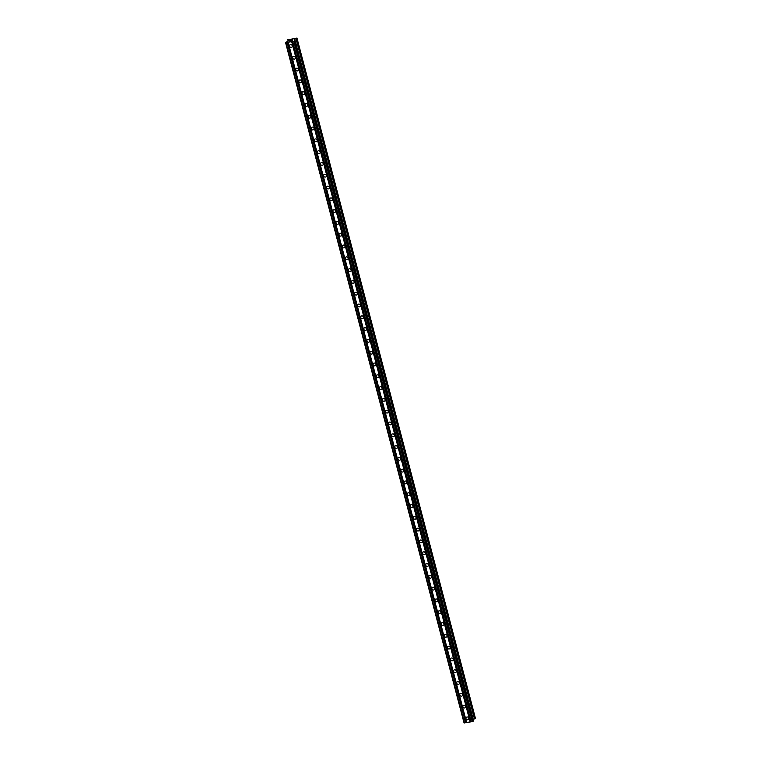 <?xml version="1.0" encoding="UTF-8"?>
<svg xmlns="http://www.w3.org/2000/svg" width="761" height="761" viewBox="0 0 761 761"><rect width="100%" height="100%" fill="white"/><g stroke="black" fill="none" stroke-linecap="round" stroke-linejoin="round"><path stroke-width="1.14" d="M465.989 718.593A1.474 1.341 38.3 0 1 467.625 717.024A1.474 1.341 38.3 0 1 468.519 719.278A1.474 1.341 38.3 0 1 465.989 718.593M462.888 706.798A1.474 1.341 38.3 0 1 464.533 705.228A1.474 1.341 38.3 0 1 465.428 707.483A1.474 1.341 38.3 0 1 462.888 706.798M459.796 695.002A1.474 1.341 38.3 0 1 461.432 693.433A1.474 1.341 38.3 0 1 462.336 695.687A1.474 1.341 38.3 0 1 459.796 695.002M456.705 683.207A1.474 1.341 38.3 0 1 458.341 681.628A1.474 1.341 38.3 0 1 459.235 683.892A1.474 1.341 38.3 0 1 456.705 683.207M453.604 671.402A1.474 1.341 38.3 0 1 455.249 669.832A1.474 1.341 38.3 0 1 456.143 672.096A1.474 1.341 38.3 0 1 453.604 671.402M450.512 659.606A1.474 1.341 38.3 0 1 452.148 658.037A1.474 1.341 38.3 0 1 453.052 660.301A1.474 1.341 38.3 0 1 450.512 659.606M447.42 647.811A1.474 1.341 38.3 0 1 449.057 646.241A1.474 1.341 38.3 0 1 449.951 648.496A1.474 1.341 38.3 0 1 447.42 647.811M444.319 636.015A1.474 1.341 38.3 0 1 445.965 634.446A1.474 1.341 38.3 0 1 446.859 636.7A1.474 1.341 38.3 0 1 444.319 636.015M441.228 624.22A1.474 1.341 38.3 0 1 442.864 622.65A1.474 1.341 38.3 0 1 443.768 624.905A1.474 1.341 38.3 0 1 441.228 624.22M438.136 612.424A1.474 1.341 38.3 0 1 439.772 610.855A1.474 1.341 38.3 0 1 440.667 613.109A1.474 1.341 38.3 0 1 438.136 612.424M435.035 600.629A1.474 1.341 38.3 0 1 436.681 599.05A1.474 1.341 38.3 0 1 437.575 601.314A1.474 1.341 38.3 0 1 435.035 600.629M431.944 588.824A1.474 1.341 38.3 0 1 433.58 587.254A1.474 1.341 38.3 0 1 434.474 589.518A1.474 1.341 38.3 0 1 431.944 588.824M428.843 577.028A1.474 1.341 38.3 0 1 430.488 575.459A1.474 1.341 38.3 0 1 431.382 577.713A1.474 1.341 38.3 0 1 428.843 577.028M425.751 565.233A1.474 1.341 38.3 0 1 427.397 563.663A1.474 1.341 38.3 0 1 428.291 565.918A1.474 1.341 38.3 0 1 425.751 565.233M422.659 553.437A1.474 1.341 38.3 0 1 424.296 551.868A1.474 1.341 38.3 0 1 425.19 554.122A1.474 1.341 38.3 0 1 422.659 553.437M419.558 541.642A1.474 1.341 38.3 0 1 421.204 540.072A1.474 1.341 38.3 0 1 422.098 542.327A1.474 1.341 38.3 0 1 419.558 541.642M416.467 529.846A1.474 1.341 38.3 0 1 418.103 528.277A1.474 1.341 38.3 0 1 419.007 530.531A1.474 1.341 38.3 0 1 416.467 529.846M413.375 518.051A1.474 1.341 38.3 0 1 415.011 516.472A1.474 1.341 38.3 0 1 415.906 518.736A1.474 1.341 38.3 0 1 413.375 518.051M410.274 506.246A1.474 1.341 38.3 0 1 411.92 504.676A1.474 1.341 38.3 0 1 412.814 506.94A1.474 1.341 38.3 0 1 410.274 506.246M407.183 494.45A1.474 1.341 38.3 0 1 408.819 492.881A1.474 1.341 38.3 0 1 409.722 495.135A1.474 1.341 38.3 0 1 407.183 494.45M404.091 482.655A1.474 1.341 38.3 0 1 405.727 481.085A1.474 1.341 38.3 0 1 406.621 483.34A1.474 1.341 38.3 0 1 404.091 482.655M400.99 470.859A1.474 1.341 38.3 0 1 402.636 469.29A1.474 1.341 38.3 0 1 403.53 471.544A1.474 1.341 38.3 0 1 400.99 470.859M397.898 459.064A1.474 1.341 38.3 0 1 399.535 457.494A1.474 1.341 38.3 0 1 400.438 459.749A1.474 1.341 38.3 0 1 397.898 459.064M394.807 447.268A1.474 1.341 38.3 0 1 396.443 445.699A1.474 1.341 38.3 0 1 397.337 447.953A1.474 1.341 38.3 0 1 394.807 447.268M391.706 435.473A1.474 1.341 38.3 0 1 393.351 433.894A1.474 1.341 38.3 0 1 394.246 436.158A1.474 1.341 38.3 0 1 391.706 435.473M388.614 423.668A1.474 1.341 38.3 0 1 390.25 422.098A1.474 1.341 38.3 0 1 391.154 424.362A1.474 1.341 38.3 0 1 388.614 423.668M385.523 411.872A1.474 1.341 38.3 0 1 387.159 410.303A1.474 1.341 38.3 0 1 388.053 412.557A1.474 1.341 38.3 0 1 385.523 411.872M382.422 400.077A1.474 1.341 38.3 0 1 384.067 398.507A1.474 1.341 38.3 0 1 384.961 400.762A1.474 1.341 38.3 0 1 382.422 400.077M379.33 388.281A1.474 1.341 38.3 0 1 380.966 386.712A1.474 1.341 38.3 0 1 381.87 388.966A1.474 1.341 38.3 0 1 379.33 388.281M376.238 376.486A1.474 1.341 38.3 0 1 377.875 374.916A1.474 1.341 38.3 0 1 378.769 377.171A1.474 1.341 38.3 0 1 376.238 376.486M373.137 364.69A1.474 1.341 38.3 0 1 374.783 363.121A1.474 1.341 38.3 0 1 375.677 365.375A1.474 1.341 38.3 0 1 373.137 364.69M370.046 352.895A1.474 1.341 38.3 0 1 371.682 351.316A1.474 1.341 38.3 0 1 372.586 353.58A1.474 1.341 38.3 0 1 370.046 352.895M366.954 341.09A1.474 1.341 38.3 0 1 368.59 339.52A1.474 1.341 38.3 0 1 369.485 341.784A1.474 1.341 38.3 0 1 366.954 341.09M363.853 329.294A1.474 1.341 38.3 0 1 365.499 327.725A1.474 1.341 38.3 0 1 366.393 329.979A1.474 1.341 38.3 0 1 363.853 329.294M360.762 317.499A1.474 1.341 38.3 0 1 362.398 315.929A1.474 1.341 38.3 0 1 363.301 318.184A1.474 1.341 38.3 0 1 360.762 317.499M357.67 305.703A1.474 1.341 38.3 0 1 359.306 304.134A1.474 1.341 38.3 0 1 360.2 306.388A1.474 1.341 38.3 0 1 357.67 305.703M354.569 293.908A1.474 1.341 38.3 0 1 356.215 292.338A1.474 1.341 38.3 0 1 357.109 294.593A1.474 1.341 38.3 0 1 354.569 293.908M351.477 282.112A1.474 1.341 38.3 0 1 353.114 280.533A1.474 1.341 38.3 0 1 354.008 282.797A1.474 1.341 38.3 0 1 351.477 282.112M348.376 270.307A1.474 1.341 38.3 0 1 350.022 268.738A1.474 1.341 38.3 0 1 350.916 271.002A1.474 1.341 38.3 0 1 348.376 270.307M345.285 258.512A1.474 1.341 38.3 0 1 346.93 256.942A1.474 1.341 38.3 0 1 347.825 259.206A1.474 1.341 38.3 0 1 345.285 258.512M342.193 246.716A1.474 1.341 38.3 0 1 343.829 245.147A1.474 1.341 38.3 0 1 344.723 247.401A1.474 1.341 38.3 0 1 342.193 246.716M339.092 234.921A1.474 1.341 38.3 0 1 340.738 233.351A1.474 1.341 38.3 0 1 341.632 235.606A1.474 1.341 38.3 0 1 339.092 234.921M336.001 223.125A1.474 1.341 38.3 0 1 337.637 221.556A1.474 1.341 38.3 0 1 338.54 223.81A1.474 1.341 38.3 0 1 336.001 223.125M332.909 211.33A1.474 1.341 38.3 0 1 334.545 209.76A1.474 1.341 38.3 0 1 335.439 212.015A1.474 1.341 38.3 0 1 332.909 211.33M329.808 199.534A1.474 1.341 38.3 0 1 331.454 197.955A1.474 1.341 38.3 0 1 332.348 200.219A1.474 1.341 38.3 0 1 329.808 199.534M326.716 187.729A1.474 1.341 38.3 0 1 328.352 186.16A1.474 1.341 38.3 0 1 329.256 188.424A1.474 1.341 38.3 0 1 326.716 187.729M323.625 175.934A1.474 1.341 38.3 0 1 325.261 174.364A1.474 1.341 38.3 0 1 326.155 176.619A1.474 1.341 38.3 0 1 323.625 175.934M320.524 164.138A1.474 1.341 38.3 0 1 322.169 162.569A1.474 1.341 38.3 0 1 323.064 164.823A1.474 1.341 38.3 0 1 320.524 164.138M317.432 152.343A1.474 1.341 38.3 0 1 319.068 150.773A1.474 1.341 38.3 0 1 319.972 153.028A1.474 1.341 38.3 0 1 317.432 152.343M314.341 140.547A1.474 1.341 38.3 0 1 315.977 138.978A1.474 1.341 38.3 0 1 316.871 141.232A1.474 1.341 38.3 0 1 314.341 140.547M311.239 128.752A1.474 1.341 38.3 0 1 312.885 127.182A1.474 1.341 38.3 0 1 313.779 129.437A1.474 1.341 38.3 0 1 311.239 128.752M308.148 116.956A1.474 1.341 38.3 0 1 309.784 115.377A1.474 1.341 38.3 0 1 310.688 117.641A1.474 1.341 38.3 0 1 308.148 116.956M305.056 105.151A1.474 1.341 38.3 0 1 306.693 103.582A1.474 1.341 38.3 0 1 307.587 105.846A1.474 1.341 38.3 0 1 305.056 105.151M301.955 93.356A1.474 1.341 38.3 0 1 303.601 91.786A1.474 1.341 38.3 0 1 304.495 94.041A1.474 1.341 38.3 0 1 301.955 93.356M298.864 81.56A1.474 1.341 38.3 0 1 300.5 79.991A1.474 1.341 38.3 0 1 301.404 82.245A1.474 1.341 38.3 0 1 298.864 81.56M295.772 69.765A1.474 1.341 38.3 0 1 297.408 68.195A1.474 1.341 38.3 0 1 298.302 70.45A1.474 1.341 38.3 0 1 295.772 69.765M292.671 57.969A1.474 1.341 38.3 0 1 294.317 56.4A1.474 1.341 38.3 0 1 295.211 58.654A1.474 1.341 38.3 0 1 292.671 57.969M289.58 46.174A1.474 1.341 38.3 0 1 291.216 44.604A1.474 1.341 38.3 0 1 292.119 46.859A1.474 1.341 38.3 0 1 289.58 46.174M290.179 40.323L289.741 40.875L290.645 40.761L289.589 40.932L291.149 40.124L290.179 40.323M290.483 40.495L289.979 40.58M290.673 40.723L289.741 40.875M291.149 40.133L289.589 40.932M292.709 39.981L291.758 40.162M292.842 39.953L291.558 40.58M292.557 40.409L291.282 40.656M288.276 39.753L296.971 38.079L294.716 39.134L294.05 39.981L295.097 40.438L293.87 41.36L285.556 42.559L288.257 40.942L288.923 40.095L288.295 39.829M285.556 42.559L464.029 722.845L472.334 721.647L473.551 720.715M474.493 718.793L475.444 718.365L296.971 38.079M473.218 719.402L474.512 718.86L296.029 38.583L474.512 718.86M292.11 45.222A1.474 1.341 38.3 0 1 291.387 44.661M295.201 57.018A1.474 1.341 38.3 0 1 294.488 56.457M298.302 68.823A1.474 1.341 38.3 0 1 297.58 68.252M301.394 80.618A1.474 1.341 38.3 0 1 300.671 80.048M304.486 92.414A1.474 1.341 38.3 0 1 303.772 91.843M307.587 104.209A1.474 1.341 38.3 0 1 306.864 103.639M310.678 116.005A1.474 1.341 38.3 0 1 309.955 115.434M313.77 127.8A1.474 1.341 38.3 0 1 313.056 127.239M316.871 139.605A1.474 1.341 38.3 0 1 316.148 139.035M319.962 151.401A1.474 1.341 38.3 0 1 319.24 150.83M323.054 163.196A1.474 1.341 38.3 0 1 322.341 162.626M326.155 174.992A1.474 1.341 38.3 0 1 325.432 174.421M329.247 186.787A1.474 1.341 38.3 0 1 328.524 186.217M332.338 198.583A1.474 1.341 38.3 0 1 331.625 198.012M335.439 210.378A1.474 1.341 38.3 0 1 334.716 209.817M338.531 222.183A1.474 1.341 38.3 0 1 337.808 221.613M341.622 233.979A1.474 1.341 38.3 0 1 340.909 233.408M344.723 245.774A1.474 1.341 38.3 0 1 344.001 245.204M347.815 257.57A1.474 1.341 38.3 0 1 347.102 256.999M350.907 269.365A1.474 1.341 38.3 0 1 350.193 268.795M354.008 281.161A1.474 1.341 38.3 0 1 353.285 280.6M357.099 292.956A1.474 1.341 38.3 0 1 356.386 292.395M360.191 304.761A1.474 1.341 38.3 0 1 359.477 304.191M363.292 316.557A1.474 1.341 38.3 0 1 362.569 315.986M366.383 328.352A1.474 1.341 38.3 0 1 365.67 327.782M369.485 340.148A1.474 1.341 38.3 0 1 368.762 339.577M372.576 351.943A1.474 1.341 38.3 0 1 371.853 351.373M375.668 363.739A1.474 1.341 38.3 0 1 374.954 363.178M378.769 375.534A1.474 1.341 38.3 0 1 378.046 374.973M381.86 387.339A1.474 1.341 38.3 0 1 381.137 386.769M384.952 399.135A1.474 1.341 38.3 0 1 384.238 398.564M388.053 410.93A1.474 1.341 38.3 0 1 387.33 410.36M391.144 422.726A1.474 1.341 38.3 0 1 390.422 422.155M394.236 434.521A1.474 1.341 38.3 0 1 393.523 433.951M397.337 446.317A1.474 1.341 38.3 0 1 396.614 445.756M400.429 458.112A1.474 1.341 38.3 0 1 399.706 457.551M403.52 469.918A1.474 1.341 38.3 0 1 402.807 469.347M406.621 481.713A1.474 1.341 38.3 0 1 405.898 481.142M409.713 493.508A1.474 1.341 38.3 0 1 408.99 492.938M412.804 505.304A1.474 1.341 38.3 0 1 412.091 504.733M415.906 517.1A1.474 1.341 38.3 0 1 415.183 516.529M418.997 528.895A1.474 1.341 38.3 0 1 418.274 528.334M422.089 540.7A1.474 1.341 38.3 0 1 421.375 540.129M425.19 552.496A1.474 1.341 38.3 0 1 424.467 551.925M428.281 564.291A1.474 1.341 38.3 0 1 427.568 563.72M431.373 576.087A1.474 1.341 38.3 0 1 430.659 575.516M434.474 587.882A1.474 1.341 38.3 0 1 433.751 587.311M437.565 599.678A1.474 1.341 38.3 0 1 436.852 599.107M440.667 611.473A1.474 1.341 38.3 0 1 439.944 610.912M443.758 623.278A1.474 1.341 38.3 0 1 443.035 622.707M446.85 635.074A1.474 1.341 38.3 0 1 446.136 634.503M449.951 646.869A1.474 1.341 38.3 0 1 449.228 646.298M453.042 658.665A1.474 1.341 38.3 0 1 452.319 658.094M456.134 670.46A1.474 1.341 38.3 0 1 455.42 669.889M459.235 682.256A1.474 1.341 38.3 0 1 458.512 681.694M462.327 694.051A1.474 1.341 38.3 0 1 461.604 693.49M465.418 705.856A1.474 1.341 38.3 0 1 464.705 705.285M468.519 717.652A1.474 1.341 38.3 0 1 467.796 717.081M291.701 41.712L470.165 722.008M288.153 42.302L466.626 722.589M291.948 41.617L470.422 721.904M292.538 41.522L471.011 721.808M292.681 41.551L471.154 721.837M293.87 41.36L472.334 721.647M294.621 41.056L473.095 721.342M285.984 42.664L464.457 722.95M287.163 42.464L465.637 722.75M287.42 42.369L465.884 722.655M288.01 42.264L466.483 722.56M295.087 40.457L473.561 720.743M294.716 39.134L295.049 40.409M294.773 39.106L473.247 719.392M295.981 38.621L474.445 718.907M296.048 38.497L474.522 718.784M296.181 38.44L474.655 718.726M296.6 38.326L475.073 718.612M296.647 38.316L475.121 718.603M296.847 38.24L475.321 718.527M288.105 41.008L287.782 39.753L288.115 41.008M287.896 39.762L288.21 40.97M287.943 39.762L288.257 40.942M295.097 40.438L473.57 720.724"/></g></svg>
